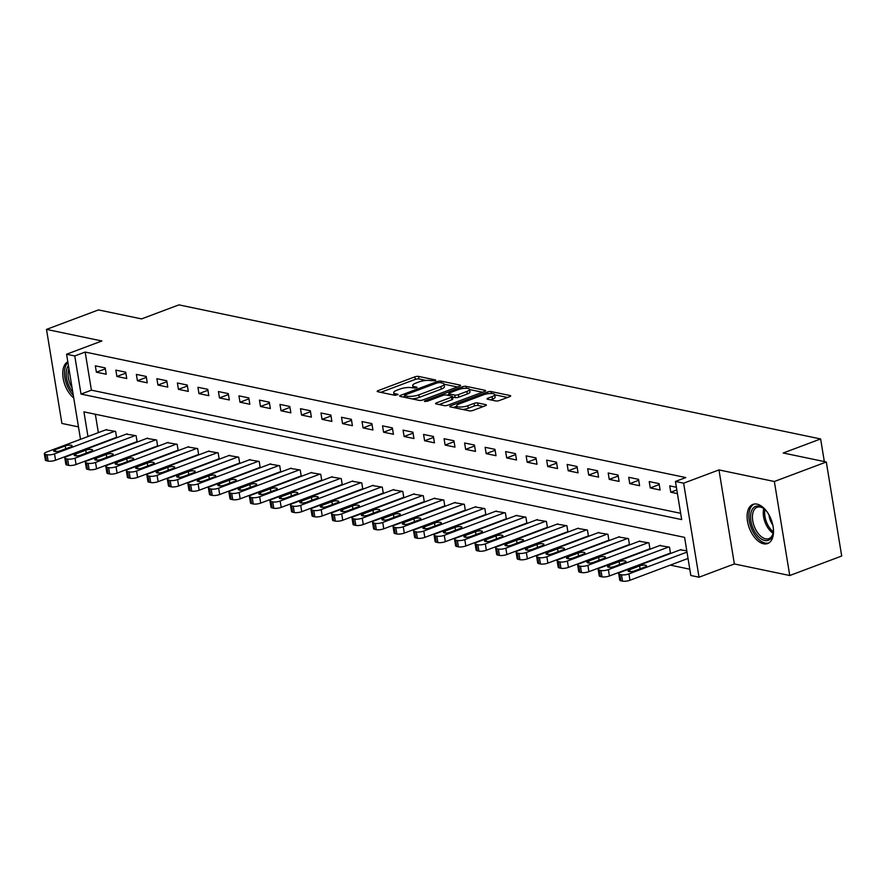 <?xml version="1.0" encoding="UTF-8"?>
<svg xmlns="http://www.w3.org/2000/svg" width="886" height="886" viewBox="0 0 886 886"><rect width="100%" height="100%" fill="white"/><g stroke="black" fill="none" stroke-linecap="round" stroke-linejoin="round"><path stroke-width="1.33" d="M435.347 380.758L435.646 379.983L418.535 376.406A2.636 0.731 -9.3 0 0 414.881 376.838L378.167 390.615A2.636 0.731 -9.3 0 0 377.181 391.379A2.636 0.731 -9.3 0 0 377.735 391.712L394.857 395.289L398.102 394.458L395.499 393.761A8.417 2.337 -9.3 0 1 393.716 392.675A8.417 2.337 -9.3 0 1 396.873 390.228L399.929 389.087A8.417 2.337 -9.3 0 1 411.613 387.714L416.376 387.869L417.073 387.337L414.471 386.639A8.417 2.337 -9.3 0 1 412.688 385.554A8.417 2.337 -9.3 0 1 415.833 383.117L418.901 381.966A8.417 2.337 -9.3 0 1 430.574 380.592L435.347 380.758M757.054 504.145A20.91 11.717 -110.6 0 0 752.956 504.389A20.91 11.717 -110.6 0 0 748.238 524.7A20.91 11.717 -110.6 0 0 763.555 543.794A20.91 11.717 -110.6 0 0 767.653 543.539A20.91 11.717 -110.6 0 0 772.37 523.238A20.91 11.717 -110.6 0 0 757.054 504.145M67.801 361.754A20.91 11.717 -110.6 0 0 63.15 378.289A20.91 11.717 -110.6 0 0 73.737 398.002M495.728 400.937A2.636 0.731 -9.3 0 0 499.383 400.516L509.683 396.651A2.636 0.731 -9.3 0 0 510.668 395.887A2.636 0.731 -9.3 0 0 510.114 395.544L491.11 391.568A2.636 0.731 -9.3 0 0 487.455 392L450.741 405.777A2.636 0.731 -9.3 0 0 449.756 406.541A2.636 0.731 -9.3 0 0 450.31 406.884L469.314 410.849A2.636 0.731 -9.3 0 0 472.969 410.428L485.406 405.755A2.636 0.731 -9.3 0 0 486.392 404.991A2.636 0.731 -9.3 0 0 485.838 404.658L477.709 402.953A2.636 0.731 -9.3 0 0 474.054 403.385L467.886 405.699A7.033 1.949 -9.3 0 1 460.687 407.028A7.033 1.949 -9.3 0 1 456.633 405.932A7.033 1.949 -9.3 0 1 459.269 403.894L483.435 394.824A7.033 1.949 -9.3 0 1 490.634 393.495A7.033 1.949 -9.3 0 1 494.687 394.591A7.033 1.949 -9.3 0 1 492.051 396.629L488.031 398.135A2.636 0.731 -9.3 0 0 487.045 398.899A2.636 0.731 -9.3 0 0 487.599 399.243L495.728 400.937M826.306 461.994L841.7 556.031L789.747 575.523L774.353 481.497L826.306 461.994L783.224 453.001L820.624 438.958L178.939 304.873L141.538 318.905L98.457 309.912L46.504 329.404L101.89 340.977L66.572 354.234L74.778 355.95L85.167 352.052L685.819 477.565L675.431 481.463L683.638 483.18L699.032 577.207L690.825 575.501L684.59 537.37L83.926 411.857L87.969 436.521M774.353 481.497L718.967 469.923L683.638 483.18M459.59 386.174A2.636 0.731 -9.3 0 0 460.576 385.41A2.636 0.731 -9.3 0 0 460.011 385.078L441.006 381.102A2.636 0.731 -9.3 0 0 437.352 381.534L400.638 395.311A2.636 0.731 -9.3 0 0 399.652 396.075A2.636 0.731 -9.3 0 0 400.206 396.407L419.222 400.383A2.636 0.731 -9.3 0 0 422.866 399.951L459.59 386.174M466.058 386.34L485.063 390.305A2.636 0.731 -9.3 0 1 485.617 390.648A2.636 0.731 -9.3 0 1 484.631 391.413L447.917 405.19A2.636 0.731 -9.3 0 1 444.274 405.622L436.133 403.916A2.636 0.731 -9.3 0 1 435.58 403.573A2.636 0.731 -9.3 0 1 436.565 402.82L451.45 397.227A2.636 0.731 -9.3 0 0 452.436 396.463A2.636 0.731 -9.3 0 0 451.882 396.131L446.489 395.001A2.636 0.731 -9.3 0 0 442.834 395.433L427.329 401.247L424.383 401.303L425.081 400.771L462.403 386.761A2.636 0.731 -9.3 0 1 466.058 386.34L466.379 388.301M46.504 329.404L61.909 423.442L78.466 426.897M85.167 352.052L91.402 390.172L680.647 513.304M96.386 372.186L106.231 374.246L105.19 367.889L95.345 365.84L96.386 372.186L105.345 368.831M116.897 376.472L126.742 378.532L125.712 372.175L115.856 370.126L116.897 376.472L125.856 373.117M137.419 380.758L147.264 382.818L146.223 376.461L136.378 374.413L137.419 380.758L146.378 377.403M157.929 385.045L167.775 387.104L166.734 380.758L156.888 378.699L157.929 385.045L166.889 381.689M178.44 389.342L188.286 391.39L187.245 385.045L177.399 382.985L178.44 389.342L187.4 385.975M198.962 393.628L208.808 395.677L207.767 389.331L197.921 387.271L198.962 393.628L207.922 390.261M219.473 397.914L229.319 399.963L228.278 393.617L218.432 391.557L219.473 397.914L228.433 394.547M239.984 402.2L249.83 404.249L248.789 397.903L238.943 395.843L239.984 402.2L248.944 398.833M260.495 406.486L270.352 408.546L269.311 402.189L259.465 400.129L260.495 406.486L269.455 403.119M281.017 410.772L290.863 412.832L289.822 406.475L279.976 404.415L281.017 410.772L289.977 407.405M301.528 415.058L311.374 417.118L310.333 410.761L300.487 408.701L301.528 415.058L310.488 411.691M322.039 419.344L331.885 421.404L330.855 415.047L320.998 412.987L322.039 419.344L330.999 415.977M342.561 423.63L352.406 425.69L351.365 419.333L341.52 417.273L342.561 423.63L351.52 420.263M363.072 427.916L372.917 429.976L371.876 423.619L362.031 421.559L363.072 427.916L372.031 424.549M383.583 432.202L393.428 434.262L392.387 427.905L382.542 425.845L383.583 432.202L392.542 428.846M404.105 436.488L413.95 438.548L412.909 432.191L403.064 430.131L404.105 436.488L413.064 433.132M424.615 440.774L434.461 442.834L433.42 436.477L423.574 434.428L424.615 440.774L433.575 437.418M445.126 445.06L454.972 447.12L453.931 440.763L444.085 438.714L445.126 445.06L454.086 441.704M465.637 449.346L475.494 451.406L474.453 445.049L464.607 443L465.637 449.346L474.597 445.99M486.159 453.632L496.005 455.692L494.964 449.346L485.118 447.286L486.159 453.632L495.119 450.276M506.67 457.918L516.516 459.978L515.475 453.632L505.629 451.572L506.67 457.918L515.63 454.562M527.181 462.215L537.027 464.264L535.997 457.918L526.14 455.858L527.181 462.215L536.141 458.848M547.703 466.501L557.549 468.55L556.508 462.204L546.662 460.144L547.703 466.501L556.663 463.134M568.214 470.787L578.06 472.836L577.019 466.49L567.173 464.43L568.214 470.787L577.174 467.42M588.725 475.073L598.571 477.122L597.529 470.776L587.684 468.716L588.725 475.073L597.685 471.706M609.247 479.359L619.092 481.419L618.051 475.062L608.206 473.002L609.247 479.359L618.207 475.992M629.758 483.645L639.603 485.705L638.562 479.348L628.717 477.288L629.758 483.645L638.717 480.278M650.269 487.931L660.114 489.991L659.073 483.634L649.228 481.574L650.269 487.931L659.228 484.564M676.372 487.245L669.75 485.86L670.78 492.217L677.413 493.602M116.376 449.39L117.14 449.545M136.887 453.676L137.651 453.831M157.409 457.962L158.173 458.117M177.92 462.248L178.684 462.403M198.431 466.534L199.195 466.689M218.942 470.82L219.717 470.975M239.464 475.106L240.228 475.273M259.975 479.392L260.739 479.559M280.485 483.678L281.25 483.845M301.007 487.964L301.772 488.131M321.518 492.251L322.282 492.417M342.029 496.537L342.793 496.703M362.551 500.823L363.315 500.989M383.062 505.12L383.826 505.275M403.573 509.406L404.337 509.561M424.084 513.692L424.859 513.847M444.606 517.978L445.37 518.133M465.117 522.264L465.881 522.419M485.628 526.55L486.392 526.705M506.15 530.836L506.914 530.991M526.661 535.122L527.425 535.277M547.171 539.408L547.936 539.563M567.693 543.694L568.458 543.86M588.204 547.98L588.968 548.146M608.715 552.266L609.479 552.432M629.226 556.552L630.001 556.718M649.748 560.838L650.512 561.004M670.259 565.124L689.795 569.211M95.345 414.249L98.357 432.623M115.822 437.606L116.587 437.773M105.822 429.821L115.601 431.427L116.631 437.75M136.333 441.904L137.097 442.059M126.344 434.107L136.112 435.713L137.142 442.036M156.844 446.19L157.608 446.345M146.854 438.393L156.623 439.999L157.664 446.322M177.355 450.476L178.13 450.631M167.365 442.679L177.145 444.285L178.175 450.609M197.877 454.762L198.641 454.917M187.876 446.976L197.656 448.582L198.685 454.895M218.388 459.048L219.152 459.203M208.398 451.262L218.166 452.868L219.207 459.192M238.899 463.334L239.663 463.489M228.909 455.548L238.677 457.154L239.718 463.478M259.421 467.62L260.185 467.775L259.199 461.44L249.42 459.834M279.932 471.906L280.696 472.061M269.942 464.12L279.71 465.726L280.751 472.05M300.443 476.192L301.207 476.347M290.453 468.406L300.221 470.012L301.262 476.336M320.965 480.478L321.729 480.644M310.964 472.692L320.743 474.298L321.773 480.622M341.475 484.764L342.24 484.93M331.486 476.978L341.254 478.584L342.284 484.908M361.986 489.05L362.751 489.216M351.997 481.264L361.765 482.87L362.806 489.194M382.497 493.336L383.273 493.502M372.508 485.55L382.287 487.156L383.317 493.48M403.019 497.622L403.783 497.788M393.019 489.836L402.798 491.442L403.828 497.766M423.53 501.908L424.294 502.074M413.54 494.122L423.309 495.728L424.35 502.052M444.041 506.194L444.805 506.36M434.051 498.408L443.82 500.014L444.861 506.338M464.563 510.491L465.327 510.646M454.562 502.694L464.342 504.3L465.371 510.624M485.074 514.777L485.838 514.932M475.084 506.98L484.852 508.586L485.893 514.91M505.585 519.063L506.349 519.218M495.595 511.266L505.363 512.872L506.404 519.196M526.107 523.349L526.871 523.504M516.106 515.552L525.885 517.158L526.915 523.482M546.618 527.635L547.382 527.79M536.628 519.849L546.396 521.455L547.426 527.768M567.129 531.921L567.893 532.076M557.139 524.135L566.907 525.741L567.948 532.065M587.639 536.207L588.415 536.362M577.65 528.421L587.429 530.027L588.459 536.351M608.161 540.493L608.926 540.648M598.161 532.707L607.94 534.313L608.97 540.637M628.672 544.779L629.437 544.934M618.683 536.994L628.451 538.599L629.492 544.923M649.183 549.065L649.947 549.231M639.194 541.28L648.962 542.885L650.003 549.209M669.705 553.351L670.469 553.517M659.705 545.566L669.484 547.171L670.514 553.495M680.226 549.852L686.783 550.782M824.334 461.584L820.624 438.958M718.967 469.923L734.361 563.95L789.747 575.523M734.361 563.95L699.032 577.207M86.241 449.158L85.466 449.003M74.778 355.95L81.014 394.071L681.677 519.584L675.431 481.463M80.504 439.323L66.572 354.234M91.402 390.172L81.014 394.071M670.78 492.217L676.815 489.947M426.1 380.437L418.945 378.953A2.636 0.731 -9.3 0 0 415.301 379.374L380.747 392.343M404.625 396.518L403.219 397.039M457.42 386.994L444.052 384.192M439.921 382.542L437.363 382.841L405.135 394.935L404.448 395.477L407.172 396.197A8.417 2.337 -9.3 0 0 418.856 394.824L440.885 386.562A8.417 2.337 -9.3 0 0 444.041 384.125A8.417 2.337 -9.3 0 0 442.258 383.029L439.921 382.542M412.068 398.888A8.417 2.337 -9.3 0 0 419.277 397.371L418.856 394.824M444.041 384.125L444.451 386.661A8.417 2.337 -9.3 0 1 441.306 389.098L419.277 397.371M469.558 389.53L482.471 392.221M439.146 404.548L451.871 399.774A2.636 0.731 -9.3 0 0 452.857 399.01L452.436 396.463M447.242 395.156L448.936 394.514M466.9 391.435A7.033 1.949 -9.3 0 0 469.536 389.397A7.033 1.949 -9.3 0 0 465.482 388.301A7.033 1.949 -9.3 0 0 458.284 389.63L449.767 392.83A2.636 0.731 -9.3 0 0 448.781 393.583A2.636 0.731 -9.3 0 0 449.346 393.927L454.74 395.056A2.636 0.731 -9.3 0 0 458.383 394.624L466.9 391.435L467.321 393.971A7.033 1.949 -9.3 0 0 469.957 391.933L469.536 389.397M467.321 393.971L458.804 397.172A2.636 0.731 -9.3 0 1 455.149 397.592L452.536 397.05M494.687 394.591L495.108 397.127A7.033 1.949 -9.3 0 1 492.472 399.165L490.6 399.874M462.714 409.476A7.033 1.949 -9.3 0 0 468.295 408.236L467.886 405.699M483.247 406.563L478.119 405.489A2.636 0.731 -9.3 0 0 474.475 405.921L468.295 408.236M456.678 406.242L453.322 407.505M507.523 397.46L494.72 394.779M114.781 431.26L54.511 453.876A5.36 1.484 -9.3 0 1 47.08 454.751L45.43 454.407A5.36 1.484 -9.3 0 1 44.3 453.71A5.36 1.484 -9.3 0 1 46.305 452.159L106.575 429.544M116.564 437.33L55.552 460.222A5.36 1.484 170.7 0 1 48.121 461.097L46.471 460.753A5.36 1.484 170.7 0 1 45.341 460.067L44.3 453.71M60.514 450.752L70.492 447.009A4.286 1.185 -9.3 0 0 72.098 445.769A4.286 1.185 -9.3 0 0 69.629 445.104A4.286 1.185 -9.3 0 0 65.243 445.913L55.264 449.656A4.286 1.185 -9.3 0 0 53.658 450.896A4.286 1.185 -9.3 0 0 56.128 451.572A4.286 1.185 -9.3 0 0 60.514 450.752M135.292 435.547L75.033 458.162A5.36 1.484 -9.3 0 1 67.591 459.037L65.952 458.693A5.36 1.484 -9.3 0 1 64.811 457.996A5.36 1.484 -9.3 0 1 66.827 456.445L127.086 433.83M137.075 441.616L76.063 464.519A5.36 1.484 170.7 0 1 68.632 465.383L66.993 465.039A5.36 1.484 170.7 0 1 65.852 464.353L64.811 457.996M81.036 455.039L91.003 451.306A4.286 1.185 -9.3 0 0 92.609 450.055A4.286 1.185 -9.3 0 0 90.139 449.39A4.286 1.185 -9.3 0 0 85.754 450.199L75.775 453.942A4.286 1.185 -9.3 0 0 74.169 455.194A4.286 1.185 -9.3 0 0 76.65 455.858A4.286 1.185 -9.3 0 0 81.036 455.039M155.803 439.833L95.544 462.448A5.36 1.484 -9.3 0 1 88.102 463.323L86.463 462.979A5.36 1.484 -9.3 0 1 85.333 462.282A5.36 1.484 -9.3 0 1 87.337 460.731L147.597 438.116M157.597 445.902L96.585 468.805A5.36 1.484 170.7 0 1 89.143 469.68L87.504 469.336A5.36 1.484 170.7 0 1 86.374 468.639L85.333 462.282M101.547 459.336L111.525 455.592A4.286 1.185 -9.3 0 0 113.131 454.341A4.286 1.185 -9.3 0 0 110.65 453.676A4.286 1.185 -9.3 0 0 106.265 454.485L96.297 458.228A4.286 1.185 -9.3 0 0 94.691 459.48A4.286 1.185 -9.3 0 0 97.161 460.144A4.286 1.185 -9.3 0 0 101.547 459.336M176.314 444.119L116.055 466.734A5.36 1.484 -9.3 0 1 108.624 467.609L106.973 467.265A5.36 1.484 -9.3 0 1 105.844 466.568A5.36 1.484 -9.3 0 1 107.848 465.017L168.119 442.402M178.108 450.188L117.096 473.091A5.36 1.484 170.7 0 1 109.654 473.966L108.014 473.622A5.36 1.484 170.7 0 1 106.885 472.925L105.844 466.568M122.058 463.622L132.036 459.878A4.286 1.185 -9.3 0 0 133.642 458.638A4.286 1.185 -9.3 0 0 131.172 457.962A4.286 1.185 -9.3 0 0 126.787 458.782L116.808 462.525A4.286 1.185 -9.3 0 0 115.202 463.766A4.286 1.185 -9.3 0 0 117.672 464.43A4.286 1.185 -9.3 0 0 122.058 463.622M196.836 448.405L136.566 471.02A5.36 1.484 -9.3 0 1 129.134 471.895L127.495 471.551A5.36 1.484 -9.3 0 1 126.355 470.854A5.36 1.484 -9.3 0 1 128.37 469.303L188.629 446.688M198.619 454.474L137.607 477.377A5.36 1.484 170.7 0 1 130.176 478.252L128.536 477.908A5.36 1.484 170.7 0 1 127.396 477.211L126.355 470.854M142.58 467.908L152.547 464.164A4.286 1.185 -9.3 0 0 154.153 462.924A4.286 1.185 -9.3 0 0 151.683 462.248A4.286 1.185 -9.3 0 0 147.297 463.068L137.319 466.811A4.286 1.185 -9.3 0 0 135.713 468.052A4.286 1.185 -9.3 0 0 138.194 468.716A4.286 1.185 -9.3 0 0 142.58 467.908M72.774 392.155A18.097 10.145 69.4 0 1 66.616 369.761A18.097 10.145 69.4 0 1 68.432 365.586M68.92 368.609A16.756 9.392 -110.6 0 0 68.466 370.149A16.756 9.392 -110.6 0 0 72.076 387.891M67.912 362.44A20.777 11.651 -110.6 0 0 64.988 368.188A20.777 11.651 -110.6 0 0 73.294 395.311M773.367 528.588A18.097 10.145 69.4 0 1 773.079 533.394A18.097 10.145 69.4 0 1 764.773 540.493A18.097 10.145 69.4 0 1 750.885 521.023A18.097 10.145 69.4 0 1 759.158 506.194A18.097 10.145 69.4 0 1 763.721 508.464A18.097 10.145 69.4 0 1 767.099 511.898M764.186 508.841A16.756 9.392 -110.6 0 0 760.409 507.069A16.756 9.392 -110.6 0 0 757.12 507.268A16.756 9.392 -110.6 0 0 753.344 523.537A16.756 9.392 -110.6 0 0 765.604 538.843A16.756 9.392 -110.6 0 0 768.893 538.644A16.756 9.392 -110.6 0 0 773.179 532.807M754.307 504.045A20.777 11.651 -110.6 0 0 750.077 524.401A20.777 11.651 -110.6 0 0 765.194 543.04A20.777 11.651 -110.6 0 0 768.893 542.919M772.825 525.121A13.19 7.398 69.4 0 1 768.97 514.866M217.347 452.691L157.088 475.306A5.36 1.484 -9.3 0 1 149.645 476.181L148.006 475.837A5.36 1.484 -9.3 0 1 146.877 475.14A5.36 1.484 -9.3 0 1 148.881 473.589L209.14 450.974M219.13 458.76L158.129 481.663A5.36 1.484 170.7 0 1 150.686 482.538L149.047 482.194A5.36 1.484 170.7 0 1 147.907 481.497L146.877 475.14M163.09 472.194L173.058 468.45A4.286 1.185 -9.3 0 0 174.675 467.21A4.286 1.185 -9.3 0 0 172.194 466.534A4.286 1.185 -9.3 0 0 167.808 467.354L157.841 471.097A4.286 1.185 -9.3 0 0 156.235 472.338A4.286 1.185 -9.3 0 0 158.705 473.002A4.286 1.185 -9.3 0 0 163.09 472.194M237.858 456.977L177.599 479.592A5.36 1.484 -9.3 0 1 170.156 480.467L168.517 480.123A5.36 1.484 -9.3 0 1 167.388 479.426A5.36 1.484 -9.3 0 1 169.392 477.875L229.651 455.26M239.652 463.057L178.64 485.949A5.36 1.484 170.7 0 1 171.197 486.824L169.558 486.48A5.36 1.484 170.7 0 1 168.429 485.783L167.388 479.426M183.601 476.48L193.58 472.736A4.286 1.185 -9.3 0 0 195.186 471.496A4.286 1.185 -9.3 0 0 192.716 470.82A4.286 1.185 -9.3 0 0 188.33 471.64L178.352 475.383A4.286 1.185 -9.3 0 0 176.746 476.624A4.286 1.185 -9.3 0 0 179.216 477.288A4.286 1.185 -9.3 0 0 183.601 476.48M258.38 461.263L198.11 483.878A5.36 1.484 -9.3 0 1 190.678 484.753L189.039 484.409A5.36 1.484 -9.3 0 1 187.898 483.723A5.36 1.484 -9.3 0 1 189.903 482.161L250.173 459.546M260.163 467.343L199.151 490.235A5.36 1.484 170.7 0 1 191.719 491.11L190.069 490.766A5.36 1.484 170.7 0 1 188.939 490.069L187.898 483.723M204.112 480.766L214.091 477.022A4.286 1.185 -9.3 0 0 215.697 475.782A4.286 1.185 -9.3 0 0 213.227 475.106A4.286 1.185 -9.3 0 0 208.841 475.926L198.863 479.669A4.286 1.185 -9.3 0 0 197.257 480.91A4.286 1.185 -9.3 0 0 199.727 481.574A4.286 1.185 -9.3 0 0 204.112 480.766M278.891 465.549L218.632 488.164A5.36 1.484 -9.3 0 1 211.189 489.039L209.55 488.695A5.36 1.484 -9.3 0 1 208.409 488.009A5.36 1.484 -9.3 0 1 210.425 486.447L270.684 463.832M280.674 471.629L219.673 494.521A5.36 1.484 170.7 0 1 212.23 495.396L210.591 495.052A5.36 1.484 170.7 0 1 209.45 494.355L208.409 488.009M224.634 485.052L234.602 481.308A4.286 1.185 -9.3 0 0 236.208 480.068A4.286 1.185 -9.3 0 0 233.738 479.404A4.286 1.185 -9.3 0 0 229.352 480.212L219.385 483.955A4.286 1.185 -9.3 0 0 217.779 485.196A4.286 1.185 -9.3 0 0 220.249 485.86A4.286 1.185 -9.3 0 0 224.634 485.052M299.402 469.835L239.142 492.45A5.36 1.484 -9.3 0 1 231.7 493.325L230.061 492.981A5.36 1.484 -9.3 0 1 228.931 492.295A5.36 1.484 -9.3 0 1 230.936 490.744L291.195 468.129M301.196 475.915L240.184 498.807A5.36 1.484 170.7 0 1 232.741 499.682L231.102 499.339A5.36 1.484 170.7 0 1 229.972 498.641L228.931 492.295M245.145 489.338L255.124 485.594A4.286 1.185 -9.3 0 0 256.73 484.354A4.286 1.185 -9.3 0 0 254.26 483.69A4.286 1.185 -9.3 0 0 249.874 484.498L239.896 488.241A4.286 1.185 -9.3 0 0 238.29 489.482A4.286 1.185 -9.3 0 0 240.759 490.146A4.286 1.185 -9.3 0 0 245.145 489.338M319.924 474.121L259.653 496.736A5.36 1.484 -9.3 0 1 252.222 497.611L250.572 497.267A5.36 1.484 -9.3 0 1 249.442 496.581A5.36 1.484 -9.3 0 1 251.447 495.03L311.717 472.415M321.707 480.201L260.694 503.093A5.36 1.484 170.7 0 1 253.263 503.968L251.613 503.625A5.36 1.484 170.7 0 1 250.483 502.927L249.442 496.581M265.656 493.624L275.635 489.88A4.286 1.185 -9.3 0 0 277.24 488.64A4.286 1.185 -9.3 0 0 274.771 487.976A4.286 1.185 -9.3 0 0 270.385 488.784L260.406 492.527A4.286 1.185 -9.3 0 0 258.801 493.768A4.286 1.185 -9.3 0 0 261.27 494.432A4.286 1.185 -9.3 0 0 265.656 493.624M340.434 478.407L280.175 501.022A5.36 1.484 -9.3 0 1 272.733 501.897L271.094 501.554A5.36 1.484 -9.3 0 1 269.953 500.867A5.36 1.484 -9.3 0 1 271.969 499.316L332.228 476.701M342.217 484.487L281.205 507.379A5.36 1.484 170.7 0 1 273.774 508.254L272.135 507.911A5.36 1.484 170.7 0 1 270.994 507.213L269.953 500.867M286.178 497.91L296.145 494.166A4.286 1.185 -9.3 0 0 297.751 492.926A4.286 1.185 -9.3 0 0 295.282 492.262A4.286 1.185 -9.3 0 0 290.896 493.07L280.917 496.813A4.286 1.185 -9.3 0 0 279.311 498.054A4.286 1.185 -9.3 0 0 281.792 498.718A4.286 1.185 -9.3 0 0 286.178 497.91M360.945 482.704L300.686 505.319A5.36 1.484 -9.3 0 1 293.244 506.183L291.605 505.84A5.36 1.484 -9.3 0 1 290.475 505.153A5.36 1.484 -9.3 0 1 292.48 503.602L352.739 480.987M362.739 488.773L301.727 511.665A5.36 1.484 170.7 0 1 294.285 512.54L292.646 512.197A5.36 1.484 170.7 0 1 291.516 511.51L290.475 505.153M306.689 502.196L316.667 498.453A4.286 1.185 -9.3 0 0 318.273 497.212A4.286 1.185 -9.3 0 0 315.793 496.548A4.286 1.185 -9.3 0 0 311.407 497.356L301.439 501.099A4.286 1.185 -9.3 0 0 299.833 502.34A4.286 1.185 -9.3 0 0 302.303 503.004A4.286 1.185 -9.3 0 0 306.689 502.196M381.456 486.99L321.197 509.605A5.36 1.484 -9.3 0 1 313.766 510.469L312.116 510.137A5.36 1.484 -9.3 0 1 310.986 509.439A5.36 1.484 -9.3 0 1 312.991 507.888L373.261 485.273M383.25 493.059L322.238 515.951A5.36 1.484 170.7 0 1 314.796 516.826L313.157 516.483A5.36 1.484 170.7 0 1 312.027 515.796L310.986 509.439M327.2 506.482L337.178 502.739A4.286 1.185 -9.3 0 0 338.784 501.498A4.286 1.185 -9.3 0 0 336.315 500.834A4.286 1.185 -9.3 0 0 331.929 501.642L321.95 505.385A4.286 1.185 -9.3 0 0 320.344 506.626A4.286 1.185 -9.3 0 0 322.814 507.301A4.286 1.185 -9.3 0 0 327.2 506.482M401.978 491.276L341.708 513.891A5.36 1.484 -9.3 0 1 334.277 514.766L332.638 514.423A5.36 1.484 -9.3 0 1 331.497 513.725A5.36 1.484 -9.3 0 1 333.513 512.174L393.772 489.559M403.761 497.345L342.749 520.237A5.36 1.484 170.7 0 1 335.318 521.112L333.679 520.769A5.36 1.484 170.7 0 1 332.538 520.082L331.497 513.725M347.722 510.768L357.689 507.025A4.286 1.185 -9.3 0 0 359.295 505.784A4.286 1.185 -9.3 0 0 356.825 505.12A4.286 1.185 -9.3 0 0 352.44 505.928L342.461 509.671A4.286 1.185 -9.3 0 0 340.855 510.912A4.286 1.185 -9.3 0 0 343.336 511.587A4.286 1.185 -9.3 0 0 347.722 510.768M422.489 495.562L362.23 518.177A5.36 1.484 -9.3 0 1 354.788 519.052L353.149 518.709A5.36 1.484 -9.3 0 1 352.019 518.011A5.36 1.484 -9.3 0 1 354.023 516.46L414.283 493.845M424.272 501.631L363.271 524.523A5.36 1.484 170.7 0 1 355.829 525.398L354.19 525.055A5.36 1.484 170.7 0 1 353.049 524.368L352.019 518.011M368.233 515.054L378.2 511.311A4.286 1.185 -9.3 0 0 379.817 510.07A4.286 1.185 -9.3 0 0 377.336 509.406A4.286 1.185 -9.3 0 0 372.951 510.214L362.983 513.958A4.286 1.185 -9.3 0 0 361.377 515.198A4.286 1.185 -9.3 0 0 363.847 515.874A4.286 1.185 -9.3 0 0 368.233 515.054M443 499.848L382.741 522.463A5.36 1.484 -9.3 0 1 375.299 523.338L373.659 522.995A5.36 1.484 -9.3 0 1 372.53 522.297A5.36 1.484 -9.3 0 1 374.534 520.746L434.793 498.131M444.794 505.917L383.782 528.809A5.36 1.484 170.7 0 1 376.34 529.684L374.7 529.341A5.36 1.484 170.7 0 1 373.571 528.654L372.53 522.297M388.744 519.34L398.722 515.597A4.286 1.185 -9.3 0 0 400.328 514.356A4.286 1.185 -9.3 0 0 397.858 513.692A4.286 1.185 -9.3 0 0 393.473 514.5L383.494 518.244A4.286 1.185 -9.3 0 0 381.888 519.484A4.286 1.185 -9.3 0 0 384.358 520.16A4.286 1.185 -9.3 0 0 388.744 519.34M463.522 504.134L403.252 526.749A5.36 1.484 -9.3 0 1 395.82 527.624L394.181 527.281A5.36 1.484 -9.3 0 1 393.041 526.583A5.36 1.484 -9.3 0 1 395.045 525.033L455.315 502.417M465.305 510.203L404.293 533.106A5.36 1.484 170.7 0 1 396.862 533.97L395.211 533.627A5.36 1.484 170.7 0 1 394.082 532.94L393.041 526.583M409.254 523.626L419.233 519.883A4.286 1.185 -9.3 0 0 420.839 518.642A4.286 1.185 -9.3 0 0 418.369 517.978A4.286 1.185 -9.3 0 0 413.983 518.786L404.005 522.53A4.286 1.185 -9.3 0 0 402.399 523.77A4.286 1.185 -9.3 0 0 404.869 524.446A4.286 1.185 -9.3 0 0 409.254 523.626M484.033 508.42L423.774 531.035A5.36 1.484 -9.3 0 1 416.331 531.91L414.692 531.567A5.36 1.484 -9.3 0 1 413.552 530.869A5.36 1.484 -9.3 0 1 415.567 529.319L475.826 506.703M485.816 514.489L424.815 537.392A5.36 1.484 170.7 0 1 417.372 538.256L415.733 537.924A5.36 1.484 170.7 0 1 414.593 537.226L413.552 530.869M429.776 527.923L439.744 524.18A4.286 1.185 -9.3 0 0 441.35 522.928A4.286 1.185 -9.3 0 0 438.88 522.264A4.286 1.185 -9.3 0 0 434.494 523.072L424.527 526.816A4.286 1.185 -9.3 0 0 422.921 528.067A4.286 1.185 -9.3 0 0 425.391 528.732A4.286 1.185 -9.3 0 0 429.776 527.923M504.544 512.706L444.285 535.321A5.36 1.484 -9.3 0 1 436.842 536.196L435.203 535.853A5.36 1.484 -9.3 0 1 434.074 535.155A5.36 1.484 -9.3 0 1 436.078 533.605L496.337 510.989M506.338 518.775L445.326 541.678A5.36 1.484 170.7 0 1 437.883 542.553L436.244 542.21A5.36 1.484 170.7 0 1 435.115 541.512L434.074 535.155M450.287 532.209L460.266 528.466A4.286 1.185 -9.3 0 0 461.872 527.214A4.286 1.185 -9.3 0 0 459.402 526.55A4.286 1.185 -9.3 0 0 455.016 527.369L445.038 531.102A4.286 1.185 -9.3 0 0 443.432 532.353A4.286 1.185 -9.3 0 0 445.902 533.018A4.286 1.185 -9.3 0 0 450.287 532.209M525.066 516.992L464.796 539.607A5.36 1.484 -9.3 0 1 457.364 540.482L455.714 540.139A5.36 1.484 -9.3 0 1 454.584 539.441A5.36 1.484 -9.3 0 1 456.589 537.891L516.859 515.275M526.849 523.061L465.837 545.964A5.36 1.484 170.7 0 1 458.405 546.839L456.755 546.496A5.36 1.484 170.7 0 1 455.625 545.798L454.584 539.441M470.798 536.495L480.777 532.752A4.286 1.185 -9.3 0 0 482.383 531.511A4.286 1.185 -9.3 0 0 479.913 530.836A4.286 1.185 -9.3 0 0 475.527 531.655L465.549 535.399A4.286 1.185 -9.3 0 0 463.943 536.639A4.286 1.185 -9.3 0 0 466.413 537.304A4.286 1.185 -9.3 0 0 470.798 536.495M545.577 521.278L485.318 543.893A5.36 1.484 -9.3 0 1 477.875 544.768L476.236 544.425A5.36 1.484 -9.3 0 1 475.095 543.727A5.36 1.484 -9.3 0 1 477.111 542.177L537.37 519.561M547.36 527.347L486.348 550.25A5.36 1.484 170.7 0 1 478.916 551.125L477.277 550.782A5.36 1.484 170.7 0 1 476.136 550.084L475.095 543.727M491.32 540.781L501.288 537.038A4.286 1.185 -9.3 0 0 502.894 535.797A4.286 1.185 -9.3 0 0 500.424 535.122A4.286 1.185 -9.3 0 0 496.038 535.941L486.06 539.685A4.286 1.185 -9.3 0 0 484.454 540.925A4.286 1.185 -9.3 0 0 486.935 541.59A4.286 1.185 -9.3 0 0 491.32 540.781M566.088 525.564L505.828 548.179A5.36 1.484 -9.3 0 1 498.386 549.054L496.747 548.711A5.36 1.484 -9.3 0 1 495.617 548.013A5.36 1.484 -9.3 0 1 497.622 546.463L557.881 523.847M567.882 531.644L506.87 554.536A5.36 1.484 170.7 0 1 499.427 555.411L497.788 555.068A5.36 1.484 170.7 0 1 496.658 554.37L495.617 548.013M511.831 545.067L521.81 541.324A4.286 1.185 -9.3 0 0 523.416 540.083A4.286 1.185 -9.3 0 0 520.935 539.408A4.286 1.185 -9.3 0 0 516.549 540.227L506.582 543.971A4.286 1.185 -9.3 0 0 504.976 545.211A4.286 1.185 -9.3 0 0 507.445 545.876A4.286 1.185 -9.3 0 0 511.831 545.067M586.61 529.85L526.339 552.465A5.36 1.484 -9.3 0 1 518.908 553.34L517.258 552.997A5.36 1.484 -9.3 0 1 516.128 552.31A5.36 1.484 -9.3 0 1 518.133 550.749L578.403 528.134M588.393 535.93L527.38 558.822A5.36 1.484 170.7 0 1 519.938 559.697L518.299 559.354A5.36 1.484 170.7 0 1 517.169 558.656L516.128 552.31M532.342 549.353L542.321 545.61A4.286 1.185 -9.3 0 0 543.926 544.369A4.286 1.185 -9.3 0 0 541.457 543.694A4.286 1.185 -9.3 0 0 537.071 544.513L527.092 548.257A4.286 1.185 -9.3 0 0 525.487 549.497A4.286 1.185 -9.3 0 0 527.956 550.162A4.286 1.185 -9.3 0 0 532.342 549.353M607.12 534.136L546.85 556.751A5.36 1.484 -9.3 0 1 539.419 557.626L537.78 557.283A5.36 1.484 -9.3 0 1 536.639 556.596A5.36 1.484 -9.3 0 1 538.655 555.035L598.914 532.42M608.903 540.216L547.891 563.108A5.36 1.484 170.7 0 1 540.46 563.983L538.821 563.64A5.36 1.484 170.7 0 1 537.68 562.942L536.639 556.596M552.864 553.639L562.832 549.896A4.286 1.185 -9.3 0 0 564.437 548.655A4.286 1.185 -9.3 0 0 561.968 547.991A4.286 1.185 -9.3 0 0 557.582 548.799L547.603 552.543A4.286 1.185 -9.3 0 0 545.997 553.783A4.286 1.185 -9.3 0 0 548.478 554.448A4.286 1.185 -9.3 0 0 552.864 553.639M627.631 538.422L567.372 561.037A5.36 1.484 -9.3 0 1 559.93 561.912L558.291 561.569A5.36 1.484 -9.3 0 1 557.161 560.882A5.36 1.484 -9.3 0 1 559.166 559.321L619.425 536.706M629.414 544.502L568.413 567.394A5.36 1.484 170.7 0 1 560.971 568.269L559.332 567.926A5.36 1.484 170.7 0 1 558.191 567.228L557.161 560.882M573.375 557.925L583.353 554.182A4.286 1.185 -9.3 0 0 584.959 552.942A4.286 1.185 -9.3 0 0 582.479 552.277A4.286 1.185 -9.3 0 0 578.093 553.085L568.125 556.829A4.286 1.185 -9.3 0 0 566.519 558.069A4.286 1.185 -9.3 0 0 568.989 558.734A4.286 1.185 -9.3 0 0 573.375 557.925M648.142 542.708L587.883 565.323A5.36 1.484 -9.3 0 1 580.441 566.198L578.802 565.855A5.36 1.484 -9.3 0 1 577.672 565.168A5.36 1.484 -9.3 0 1 579.677 563.618L639.936 541.003M649.936 548.788L588.924 571.68A5.36 1.484 170.7 0 1 581.482 572.555L579.843 572.212A5.36 1.484 170.7 0 1 578.713 571.514L577.672 565.168M593.886 562.211L603.864 558.468A4.286 1.185 -9.3 0 0 605.47 557.228A4.286 1.185 -9.3 0 0 603.001 556.563A4.286 1.185 -9.3 0 0 598.615 557.372L588.636 561.115A4.286 1.185 -9.3 0 0 587.03 562.355A4.286 1.185 -9.3 0 0 589.5 563.02A4.286 1.185 -9.3 0 0 593.886 562.211M668.664 546.994L608.394 569.609A5.36 1.484 -9.3 0 1 600.963 570.484L599.324 570.141A5.36 1.484 -9.3 0 1 598.183 569.454A5.36 1.484 -9.3 0 1 600.187 567.904L660.458 545.289M670.447 553.074L609.435 575.966A5.36 1.484 170.7 0 1 602.004 576.841L600.354 576.498A5.36 1.484 170.7 0 1 599.224 575.8L598.183 569.454M614.397 566.497L624.375 562.754A4.286 1.185 -9.3 0 0 625.981 561.514A4.286 1.185 -9.3 0 0 623.511 560.849A4.286 1.185 -9.3 0 0 619.126 561.658L609.147 565.401A4.286 1.185 -9.3 0 0 607.541 566.641A4.286 1.185 -9.3 0 0 610.011 567.306A4.286 1.185 -9.3 0 0 614.397 566.497M686.993 552.1L628.916 573.895A5.36 1.484 -9.3 0 1 621.474 574.77L619.835 574.427A5.36 1.484 -9.3 0 1 618.694 573.74A5.36 1.484 -9.3 0 1 620.709 572.19L680.969 549.575M688.034 558.457L629.957 580.252A5.36 1.484 170.7 0 1 622.515 581.127L620.876 580.784A5.36 1.484 170.7 0 1 619.735 580.097L618.694 573.74M634.919 570.783L644.886 567.04A4.286 1.185 -9.3 0 0 646.492 565.8A4.286 1.185 -9.3 0 0 644.022 565.135A4.286 1.185 -9.3 0 0 639.637 565.944L629.669 569.687A4.286 1.185 -9.3 0 0 628.063 570.927A4.286 1.185 -9.3 0 0 630.533 571.592A4.286 1.185 -9.3 0 0 634.919 570.783M435.746 380.57L435.646 379.983M397.803 394.813L397.714 394.226M416.774 387.691L416.686 387.104M414.726 388.212L414.471 386.639M395.754 395.333L395.499 393.761M378.366 391.845L378.167 390.615M415.301 379.374L414.881 376.838M418.945 378.953L418.535 376.406M400.837 396.54L400.638 395.311M437.562 382.774L437.352 381.534M441.283 382.83L441.006 381.102M460.155 385.919L460.011 385.078M405.123 397.437L404.836 395.71M407.46 397.925L407.172 396.197M441.306 389.098L440.885 386.562M485.207 391.147L485.063 390.305M436.765 404.049L436.565 402.82M451.871 399.774L451.45 397.227M425.214 401.591L425.081 400.771M462.691 388.544L462.403 386.761M449.623 395.654L449.346 393.927M455.149 397.592L454.74 395.056M458.804 397.172L458.383 394.624M488.23 399.376L488.031 398.135M492.472 399.165L492.051 396.629M474.475 405.921L474.054 403.385M478.119 405.489L477.709 402.953M485.982 405.489L485.838 404.658M450.941 407.017L450.741 405.777M487.743 393.749L487.455 392M491.42 393.495L491.11 391.568M510.247 396.385L510.114 395.544M54.511 453.876L55.552 460.222M45.43 454.407L46.471 460.753M47.08 454.751L48.121 461.097M55.574 451.561L55.264 449.656M65.719 448.803L65.243 445.913M75.033 458.162L76.063 464.519M65.952 458.693L66.993 465.039M67.591 459.037L68.632 465.383M76.096 455.858L75.775 453.942M86.23 453.089L85.754 450.199M95.544 462.448L96.585 468.805M86.463 462.979L87.504 469.336M88.102 463.323L89.143 469.68M96.607 460.144L96.297 458.228M106.741 457.375L106.265 454.485M116.055 466.734L117.096 473.091M106.973 467.265L108.014 473.622M108.624 467.609L109.654 473.966M117.118 464.43L116.808 462.525M127.252 461.672L126.787 458.782M136.566 471.02L137.607 477.377M127.495 471.551L128.536 477.908M129.134 471.895L130.176 478.252M137.64 468.716L137.319 466.811M147.774 465.958L147.297 463.068M773.057 533.283A16.756 9.392 69.4 0 1 763.776 508.564M764.917 509.494A16.203 9.081 -110.6 0 0 773.301 531.833M157.088 475.306L158.129 481.663M148.006 475.837L149.047 482.194M149.645 476.181L150.686 482.538M158.151 473.002L157.841 471.097M168.285 470.245L167.808 467.354M177.599 479.592L178.64 485.949M168.517 480.123L169.558 486.48M170.156 480.467L171.197 486.824M178.662 477.288L178.352 475.383M188.796 474.531L188.33 471.64M198.11 483.878L199.151 490.235M189.039 484.409L190.069 490.766M190.678 484.753L191.719 491.11M199.173 481.574L198.863 479.669M209.317 478.817L208.841 475.926M218.632 488.164L219.673 494.521M209.55 488.695L210.591 495.052M211.189 489.039L212.23 495.396M219.695 485.86L219.385 483.955M229.828 483.103L229.352 480.212M239.142 492.45L240.184 498.807M230.061 492.981L231.102 499.339M231.7 493.325L232.741 499.682M240.206 490.146L239.896 488.241M250.339 487.389L249.874 484.498M259.653 496.736L260.694 503.093M250.572 497.267L251.613 503.625M252.222 497.611L253.263 503.968M260.717 494.432L260.406 492.527M270.861 491.675L270.385 488.784M280.175 501.022L281.205 507.379M271.094 501.554L272.135 507.911M272.733 501.897L273.774 508.254M281.239 498.718L280.917 496.813M291.372 495.961L290.896 493.07M300.686 505.319L301.727 511.665M291.605 505.84L292.646 512.197M293.244 506.183L294.285 512.54M301.749 503.004L301.439 501.099M311.883 500.247L311.407 497.356M321.197 509.605L322.238 515.951M312.116 510.137L313.157 516.483M313.766 510.469L314.796 516.826M322.26 507.29L321.95 505.385M332.394 504.533L331.929 501.642M341.708 513.891L342.749 520.237M332.638 514.423L333.679 520.769M334.277 514.766L335.318 521.112M342.782 511.576L342.461 509.671M352.916 508.819L352.44 505.928M362.23 518.177L363.271 524.523M353.149 518.709L354.19 525.055M354.788 519.052L355.829 525.398M363.293 515.862L362.983 513.958M373.427 513.105L372.951 510.214M382.741 522.463L383.782 528.809M373.659 522.995L374.7 529.341M375.299 523.338L376.34 529.684M383.804 520.148L383.494 518.244M393.938 517.391L393.473 514.5M403.252 526.749L404.293 533.106M394.181 527.281L395.211 533.627M395.82 527.624L396.862 533.97M404.315 524.434L404.005 522.53M414.46 521.677L413.983 518.786M423.774 531.035L424.815 537.392M414.692 531.567L415.733 537.924M416.331 531.91L417.372 538.256M424.837 528.732L424.527 526.816M434.971 525.963L434.494 523.072M444.285 535.321L445.326 541.678M435.203 535.853L436.244 542.21M436.842 536.196L437.883 542.553M445.348 533.018L445.038 531.102M455.482 530.26L455.016 527.369M464.796 539.607L465.837 545.964M455.714 540.139L456.755 546.496M457.364 540.482L458.405 546.839M465.859 537.304L465.549 535.399M476.003 534.546L475.527 531.655M485.318 543.893L486.348 550.25M476.236 544.425L477.277 550.782M477.875 544.768L478.916 551.125M486.381 541.59L486.06 539.685M496.514 538.832L496.038 535.941M505.828 548.179L506.87 554.536M496.747 548.711L497.788 555.068M498.386 549.054L499.427 555.411M506.892 545.876L506.582 543.971M517.025 543.118L516.549 540.227M526.339 552.465L527.38 558.822M517.258 552.997L518.299 559.354M518.908 553.34L519.938 559.697M527.403 550.162L527.092 548.257M537.536 547.404L537.071 544.513M546.85 556.751L547.891 563.108M537.78 557.283L538.821 563.64M539.419 557.626L540.46 563.983M547.925 554.448L547.603 552.543M558.058 551.69L557.582 548.799M567.372 561.037L568.413 567.394M558.291 561.569L559.332 567.926M559.93 561.912L560.971 568.269M568.435 558.734L568.125 556.829M578.569 555.976L578.093 553.085M587.883 565.323L588.924 571.68M578.802 565.855L579.843 572.212M580.441 566.198L581.482 572.555M588.946 563.02L588.636 561.115M599.08 560.262L598.615 557.372M608.394 569.609L609.435 575.966M599.324 570.141L600.354 576.498M600.963 570.484L602.004 576.841M609.457 567.306L609.147 565.401M619.602 564.548L619.126 561.658M628.916 573.895L629.957 580.252M619.835 574.427L620.876 580.784M621.474 574.77L622.515 581.127M629.979 571.592L629.669 569.687M640.113 568.834L639.637 565.944M413.086 388.024L412.688 385.554M394.115 395.134L393.716 392.675M404.758 397.36L404.448 395.477M449.102 395.544L448.781 393.583M457.01 408.28L456.633 405.932"/></g></svg>
